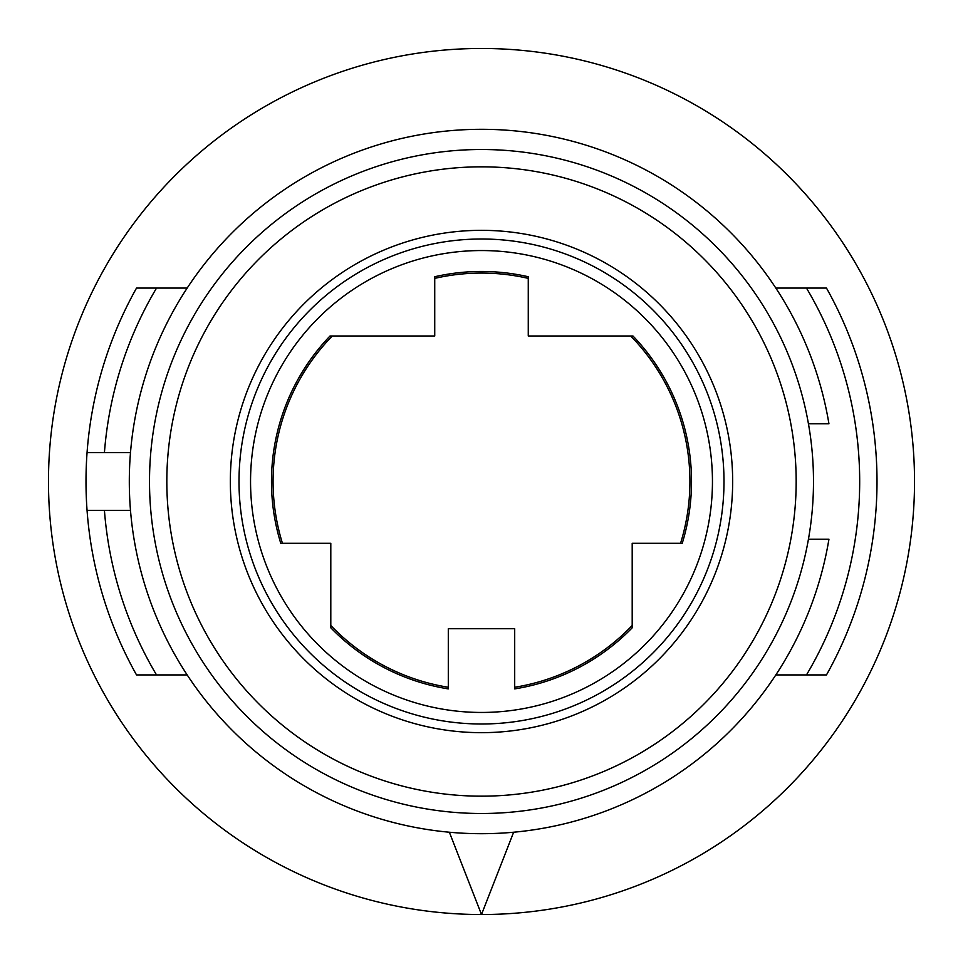 <?xml version="1.0" encoding="UTF-8"?>
<svg xmlns="http://www.w3.org/2000/svg" width="963" height="963" viewBox="0 0 963 963"><rect width="100%" height="100%" fill="white"/><g stroke="black" fill="none" stroke-linecap="round" stroke-linejoin="round"><path stroke-width="1.44" d="M481.5 48.475A433.025 433.025 0 0 1 914.525 481.5A433.025 433.025 0 0 1 481.5 914.525A433.025 433.025 0 0 1 48.475 481.5A433.025 433.025 0 0 1 481.5 48.475M528.266 336.003L632.968 336.003A210.03 210.03 0 0 1 682.237 543.276L632.197 543.276L632.197 627.804A210.03 210.03 0 0 1 514.699 688.894L514.699 628.731L448.301 628.731L448.301 688.894A210.03 210.03 0 0 1 330.803 627.804L330.803 543.276L280.763 543.276A210.03 210.03 0 0 1 330.032 336.003L434.734 336.003L434.734 276.742A210.03 210.03 0 0 1 528.266 276.742L528.266 336.003M808.426 423.768L828.938 423.768A352.193 352.193 0 0 0 481.5 129.307A352.193 352.193 0 0 0 129.307 481.5A352.193 352.193 0 0 0 481.5 833.693A352.193 352.193 0 0 0 828.938 539.232L808.426 539.232M513.64 832.225L481.5 914.525L449.36 832.225M136.517 674.919L156.524 674.919A378.182 378.182 0 0 1 104.425 510.366L87.055 510.366A395.504 395.504 0 0 0 136.517 674.919M187.171 674.919L156.524 674.919M481.5 813.494A331.994 331.994 0 0 1 149.506 481.5A331.994 331.994 0 0 1 481.5 149.506A331.994 331.994 0 0 1 813.494 481.5A331.994 331.994 0 0 1 481.5 813.494A331.994 331.994 0 0 0 813.494 481.5A331.994 331.994 0 0 0 481.5 149.506A331.994 331.994 0 0 0 149.506 481.5M130.258 507.477L130.029 504.094M156.524 288.081L136.517 288.081A395.504 395.504 0 0 0 87.055 452.634L104.425 452.634A378.182 378.182 0 0 1 156.524 288.081L187.171 288.081M104.425 452.634L130.487 452.634M775.829 288.081L806.476 288.081A378.182 378.182 0 0 1 806.476 674.919L775.829 674.919M87.055 510.366A395.504 395.504 0 0 1 87.055 452.634M806.476 674.919L826.483 674.919A395.504 395.504 0 0 0 826.483 288.081L806.476 288.081M130.487 510.366L104.425 510.366M514.699 687.269A208.429 208.429 0 0 0 632.197 625.493M239.005 481.5A242.495 242.495 0 0 1 481.5 239.005A242.495 242.495 0 0 1 723.995 481.5A242.495 242.495 0 0 1 481.5 723.995A242.495 242.495 0 0 1 239.005 481.5A242.495 242.495 0 0 0 481.5 723.995A242.495 242.495 0 0 0 723.995 481.5A242.495 242.495 0 0 0 481.5 239.005A242.495 242.495 0 0 1 723.995 481.5A242.495 242.495 0 0 1 481.5 723.995A242.495 242.495 0 0 0 723.995 481.5M680.564 543.276A208.429 208.429 0 0 0 630.741 336.003M528.266 278.379A208.429 208.429 0 0 0 434.734 278.379M332.259 336.003A208.429 208.429 0 0 0 282.436 543.276M330.803 625.493A208.429 208.429 0 0 0 448.301 687.269M697.537 856.793L698.5 856.239M264.5 856.239L265.463 856.793M48.475 480.946L48.475 482.054M914.525 482.054L914.525 480.946M265.463 106.207L264.5 106.761M698.5 106.761L697.537 106.207M796.172 481.5A314.672 314.672 0 0 1 312.746 747.095A314.672 314.672 0 0 1 481.5 166.828A314.672 314.672 0 0 1 796.172 481.5M732.662 481.5A251.162 251.162 0 0 0 481.5 230.338A251.162 251.162 0 0 0 230.338 481.5A251.162 251.162 0 0 0 481.5 732.662A251.162 251.162 0 0 0 732.662 481.5M481.5 712.451A230.951 230.951 0 0 1 250.549 481.5A230.951 230.951 0 0 1 481.5 250.549A230.951 230.951 0 0 1 712.451 481.5A230.951 230.951 0 0 1 481.5 712.451"/></g></svg>
